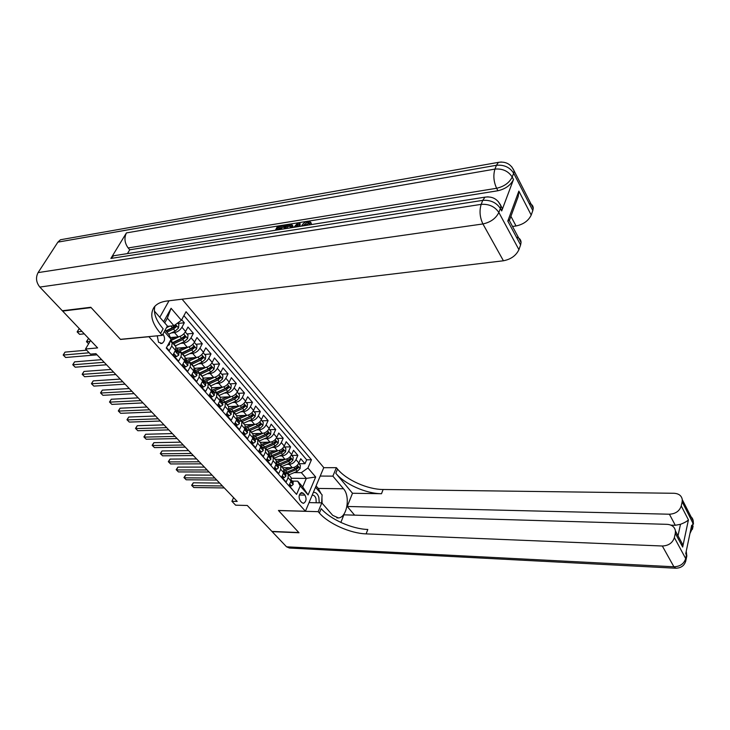 <?xml version="1.0" encoding="UTF-8"?>
<svg xmlns="http://www.w3.org/2000/svg" width="730" height="730" viewBox="0 0 730 730"><rect width="100%" height="100%" fill="white"/><g stroke="black" fill="none" stroke-linecap="round" stroke-linejoin="round"><path stroke-width="1.09" d="M157.233 335.827L158.547 342.288L161.996 343.41C165.007 341.193 165.354 338.109 163.027 334.157L162.954 334.075M90.566 340.481L85.51 349.004L97.619 347.909L62.634 311.071L91.131 307.613L120.523 339.441L148.929 336.731L305.423 511.237L323.773 467.602L182.08 299.19M305.423 511.237L278.44 510.48L298.807 532.544L271.916 531.413L247.269 505.47L235.626 505.178L231.903 501.3L237.186 501.419L95.922 353.667L90.447 354.141L85.51 349.004M166.522 347.608L169.241 350.655L171.723 346.075L175.465 350.3L175.93 346.805L175.319 346.111M175.465 350.3L172.992 354.88L178.576 361.149L181.013 356.578L184.681 360.729L185.128 357.235L184.507 356.532M184.681 360.729L182.272 365.292L187.747 371.451L190.138 366.898L193.742 370.968L194.153 367.482L193.523 366.77M193.742 370.968L191.369 375.521L196.753 381.571L199.098 377.027L202.639 381.033L203.022 377.538L202.383 376.826M202.639 381.033L200.312 385.568L205.605 391.517L207.904 386.982L211.381 390.915L211.727 387.429L211.098 386.708M211.381 390.915L209.099 395.441L214.301 401.281L216.554 396.764L219.976 400.633L220.287 397.138L219.648 396.417M219.976 400.633L217.732 405.141L222.842 410.88L225.059 406.373L228.417 410.178L228.7 406.683L228.061 405.953M228.417 410.178L226.218 414.667L231.237 420.307L233.408 415.826L236.712 419.558L236.967 416.063L236.319 415.334M236.712 419.558L234.549 424.039L239.486 429.578L241.621 425.106L244.869 428.775L245.098 425.289L244.45 424.55M244.869 428.775L242.743 433.246L247.598 438.693L249.696 434.24L252.881 437.845L253.091 434.359L252.434 433.62L262.389 433.392C265.3 433.036 267.563 431.412 269.178 428.519L271.168 424.194L275.73 429.514L269.552 429.678M252.881 437.845L250.801 442.298L255.573 447.654L257.626 443.21L260.765 446.76L260.948 443.274L260.291 442.535M260.765 446.76L258.721 451.195L263.411 456.46L265.437 452.034L268.521 455.529L268.676 452.052L268.019 451.295M268.521 455.529L266.514 459.946L271.122 465.129L273.111 460.721L276.15 464.152L276.287 460.676L275.621 459.918M276.15 464.152L274.17 468.56L278.714 473.651L280.667 469.253L283.651 472.629L283.76 469.162L283.094 468.405M283.651 472.629L281.707 477.018L286.169 482.037L288.095 477.657L288.195 474.19L285.029 472.867L286.863 472.228L285.476 470.658L284.079 471.169M282.464 467.693L292.283 467.684C295.157 467.401 297.347 465.831 298.871 462.984L300.724 458.714L305.003 463.696L298.899 463.723M286.881 464.362L289.381 464.353C292.255 464.061 294.455 462.482 295.988 459.635L297.858 455.356L291.735 455.41M297.858 455.356L293.515 450.291L291.626 454.571C290.084 457.436 287.875 459.015 284.992 459.316L275.137 459.38M267.7 450.93L277.582 450.812C280.475 450.492 282.702 448.904 284.262 446.03L286.187 441.732L290.604 446.888L284.463 446.97M260.135 442.344L270.045 442.17C272.947 441.832 275.192 440.226 276.779 437.343L278.741 433.036L283.222 438.274L277.062 438.392M244.623 424.75L254.597 424.459C257.526 424.084 259.807 422.451 261.44 419.54L263.475 415.206L268.111 420.617L261.915 420.818M236.675 415.735L246.685 415.379C249.624 414.987 251.923 413.335 253.584 410.415L255.646 406.062L260.354 411.565L254.14 411.802M228.6 406.564L238.637 406.145C241.584 405.734 243.902 404.064 245.59 401.135L247.689 396.773L252.48 402.367L246.247 402.641M220.341 397.248L230.443 396.746C233.399 396.317 235.744 394.638 237.451 391.7L239.595 387.32L244.468 393.014L238.217 393.333M211.873 387.767L222.112 387.192C225.086 386.745 227.441 385.048 229.183 382.1L231.364 377.702L236.319 383.496L230.05 383.852M203.223 378.131L213.635 377.474C216.618 376.999 219 375.284 220.761 372.327L222.988 367.92L228.034 373.815L221.737 374.216M194.39 368.331L205.011 367.582C208.004 367.09 210.404 365.356 212.202 362.39L214.465 357.965L219.593 363.96L213.288 364.416M185.365 358.357L196.242 357.517C199.244 356.997 201.653 355.245 203.487 352.271L205.787 347.836L211.016 353.94L204.683 354.442M176.149 348.219L187.309 347.27C190.32 346.732 192.757 344.962 194.609 341.969L196.963 337.534L202.283 343.739L195.932 344.286M170.355 337.57L178.211 336.84C181.232 336.274 183.695 334.486 185.584 331.493L187.975 327.04L193.386 333.354L187.026 333.957M182.536 354.305L191.68 349.971L194.262 347.927L193.632 346.367L190.603 348.739L181.46 353.074L178.312 352.033M190.138 366.898L190.557 363.403L187.4 362.326M199.098 377.027L199.491 373.541L196.324 372.437M207.904 386.982L208.26 383.496L205.103 382.365M216.554 396.764L216.883 393.269L213.717 392.12M225.059 406.373L225.351 402.887L222.185 401.71M233.408 415.826L233.682 412.331L230.516 411.136M241.621 425.106L241.867 421.621L238.701 420.407M249.696 434.24L249.915 430.755L246.74 429.514M257.626 443.21L257.827 439.725L254.651 438.474M265.437 452.034L265.601 448.558L262.435 447.28M273.111 460.721L273.257 457.245L270.091 455.949M280.667 469.253L280.785 465.786L277.619 464.472M304.957 495.104L303.379 493.316L301.599 492.558C298.844 494.329 298.378 497.066 300.203 500.771L301.791 502.55L303.534 503.298C306.29 501.546 306.764 498.809 304.957 495.104L299.364 495.004M159.797 317.276L169.022 300.751M165.108 330.17L169.041 334.65L171.094 339.213L166.267 348.073L296.581 494.392L300.203 485.97L297.685 481.161L292.319 481.116M175.538 337.087L171.075 339.231L164.35 331.548M163.648 321.693L171.094 308.279L181.387 320.287L186.05 311.719L311.445 459.781L307.932 467.957L315.679 476.991L308.087 494.94L300.203 485.97M171.386 332.916L174.525 332.615L178.211 336.84M180.602 343.392L183.686 343.118L187.309 347.27M189.654 353.685L192.683 353.439L196.242 357.517M198.551 363.796L201.526 363.577L205.011 367.582M207.284 373.733L210.204 373.541L213.635 377.474M215.87 383.496L218.744 383.323L222.112 387.192M224.302 393.096L227.13 392.95L230.443 396.746M232.596 402.531L235.37 402.403L238.637 406.145M240.745 411.811L243.482 411.702L246.685 415.379M248.757 420.927L251.448 420.845L254.597 424.459M256.641 429.906L259.287 429.833L262.389 433.392M264.388 438.73L266.998 438.675L270.045 442.17M272.007 447.408L274.58 447.38L277.582 450.812M279.508 455.958L282.045 455.931L284.992 459.316M305.003 463.696L306.682 459.809L183.923 315.634M174.525 332.615C177.554 332.041 180.018 330.243 181.925 327.241L184.334 322.788L181.706 319.713M193.386 333.354L191.023 337.798C189.152 340.791 186.707 342.571 183.686 343.118M202.283 343.739L199.956 348.173C198.113 351.157 195.695 352.909 192.683 353.439M211.016 353.94L208.734 358.357C206.918 361.332 204.519 363.075 201.526 363.577M219.593 363.96L217.357 368.367C215.578 371.333 213.196 373.057 210.204 373.541M228.034 373.815L225.835 378.213C224.083 381.16 221.719 382.867 218.744 383.323M236.319 383.496L234.166 387.876C232.441 390.815 230.096 392.512 227.13 392.95M244.468 393.014L242.351 397.385C240.654 400.314 238.327 401.984 235.37 402.403M252.48 402.367L250.399 406.729C248.729 409.639 246.421 411.3 243.482 411.702M260.354 411.565L258.32 415.908C256.668 418.819 254.378 420.462 251.448 420.845M268.111 420.617L266.103 424.942C264.479 427.844 262.207 429.468 259.287 429.833M275.73 429.514L273.759 433.83C272.162 436.713 269.908 438.329 266.998 438.675M283.222 438.274L281.287 442.572C279.718 445.446 277.482 447.052 274.58 447.38M290.604 446.888L288.697 451.176C287.146 454.033 284.928 455.62 282.045 455.931M293.323 490.733L289.126 485.35L291.033 480.979L291.124 477.511L290.449 476.754M297.685 481.161L302.704 486.883L306.335 478.396L301.362 472.657L307.932 467.957M291.416 478.296L306.335 478.396L315.679 476.991M294.144 472.629L301.362 472.657M233.591 497.668L231.903 501.3M167.188 326.401L173.932 325.717L167.352 318.134L164.715 322.906M306.682 459.809L311.445 459.781M184.334 322.788L177.956 323.436M185.128 357.235L181.469 353.083L181.013 356.578M181.387 320.287L173.932 325.717M169.853 341.494L172.207 342.58L171.723 346.075M302.704 486.883L308.087 494.94M171.094 308.279L167.352 318.134M289.71 483.999L291.462 485.979L293.223 484.41L292.812 481.672M289.226 485.103L289.993 485.961L291.462 485.979M219.639 483.077L193.304 482.804L191.926 485.605L222.413 485.979M193.824 487.53L191.616 485.331L193.824 487.53L224.293 487.941M291.243 480.431L292.091 481.955L291.343 480.057M191.616 485.331L193.304 482.804M289.208 467.684L284.016 469.792M292.484 467.684L285.476 470.658M298.652 463.431L300.386 465.439L300.085 468.596L297.256 471.315L288.806 474.892M287.401 473.341L295.896 469.746L298.205 467.912L297.831 466.552L295.029 468.751L286.863 472.228M298.205 467.912L295.513 468.523M319.265 502.824L318.855 497.458C317.696 493.808 315.853 492.13 313.334 492.412M316.218 502.751L315.99 498.681C315.223 496.272 314.019 495.113 312.358 495.214L312.148 495.25M315.506 487.248L322.085 494.849L321.647 502.879M689.211 515.562C691.584 516.767 692.916 518.592 693.226 521.028L692.378 526.631L691.675 525.281L685.735 553.65L686.446 554.983L685.698 558.587C683.983 563.834 680.05 566.562 673.909 566.781L662.329 546.004C668.58 545.721 672.595 542.919 674.374 537.618L685.698 558.587L685.771 561.215M675.35 568.205L289.372 548.029L286.543 546.807L272.126 531.641L299.008 532.763L278.513 510.562L318.189 511.666L319.393 513.035C328.582 523.711 350.345 533.411 366.122 533.885L662.329 546.004M309.055 502.596L321.82 502.879L332.716 515.362L338.483 517.944C347.042 517.497 350.582 496.382 343.483 488.762L332.88 476.133L336.375 467.674L337.534 469.071C346.312 479.966 367.555 489.474 383.122 489.492L674.073 493.279C678.864 493.599 681.601 495.725 682.294 499.667L693.226 521.028L693.454 524.204L682.158 501.802L681.254 505.954L688.427 519.86L682.669 547.044L682.249 543.677L678.973 537.554M321.82 502.879L318.189 511.666M682.669 547.044L675.305 533.32L675.442 530.966C674.702 526.932 671.938 524.724 667.156 524.341L343.894 514.832L340.855 522.443M354.607 515.143L347.234 506.474L669.41 514.221C675.578 513.847 679.52 511.091 681.254 505.954M352.499 493.261L335.809 473.259C344.624 484.127 365.912 493.653 381.507 493.717L352.499 493.261L347.234 506.474M675.305 533.32L674.374 537.618M320.214 476.07L332.88 476.133M323.737 467.684L336.375 467.674M682.158 501.802L682.294 499.667M678.015 535.756L680.488 524.295L675.296 525.281L669.41 514.221M670.943 525.153L675.296 525.281M319.393 513.035L321.2 508.664C330.343 519.358 352.052 529.04 367.81 529.469L366.122 533.885M680.488 524.295C684.494 522.762 687.14 521.284 688.427 519.86M316.072 485.924L318.243 488.434L321.045 493.644M321.939 497.586L322.076 503.18M310.734 222.458L311.29 224.146L310.496 223.006L309.018 223.48L309.812 224.621M309.046 223.234L304.538 225.634M293.889 227.313L297.831 222.869L299.327 222.623L300.121 223.763L299.957 226.355M275.447 230.233L277.564 226.118L284.052 225.077L284.846 226.2L284.362 227.158L279.161 227.988L278.541 229.202M500.178 204.318L502.222 208.406L501.702 210.924L513.491 179.516C510.635 185.256 505.443 188.997 497.933 190.74L496.619 188.276L128.151 247.954C124.593 242.98 124.027 237.962 126.427 232.916L110.86 258.457L113.661 255.774L117.119 255.226M127.44 253.593L129.721 249.806L307.065 221.354M308.918 221.062L497.933 190.74M292.456 225.442L292.931 227.468M90.821 307.266L120.423 339.331L162.252 335.344L160.573 333.446C151.804 323.171 149.604 314.493 153.975 307.403C156.548 303.917 160.883 301.782 166.951 301.006L503.426 260.774L482.913 223.955L39.84 287.072L62.315 310.743L90.821 307.266M162.252 335.344L167.407 325.991L154.386 311.08M509.668 219.712L507.797 221.071L518.857 191.114L531.212 215.067L532.809 210.55L513.655 173.192L512.214 177.034L513.491 179.516M531.212 215.067C528.483 220.77 523.428 224.402 516.037 225.971L510.909 216.335M512.524 226.455L516.037 225.971M529.131 203.378C531.832 204.154 533.21 205.796 533.247 208.296L532.809 210.55M39.84 287.072C36.126 282.401 35.542 277.573 38.088 272.609L57.889 242.132L60.462 239.759L63.756 239.175M516.42 237.141C519.432 237.916 520.974 239.677 521.065 242.424L520.599 244.933L507.797 221.071M501.702 210.924L500.369 208.451L498.855 212.476L518.92 249.651L520.599 244.933M518.92 249.651C516.101 255.591 510.927 259.305 503.426 260.774M129.721 249.806L128.151 247.954M160.573 333.446L163.146 328.792C156.001 320.488 153.245 312.997 154.869 306.308M518.857 191.114L518.227 196.452L516.913 200.02M284.052 225.077L283.559 226.035L278.367 226.866L277.044 229.439L281.88 228.672L282.227 229.156M278.367 226.866L279.161 227.988M283.559 226.035L284.362 227.158M283.961 228.882L286.069 224.749L289.244 224.247L291.881 224.484L291.608 227.678M290.284 227.888L290.85 225.835L290.221 225.132L288.77 225.205L286.881 225.506L285.266 228.682M286.881 225.506L287.684 226.629L286.762 228.444M290.221 225.132L290.868 226.063M290.868 226.236L287.684 226.629M288.77 225.205L289.564 226.337M299.327 222.623L299.081 226.501M297.803 226.701L298.086 223.718L295.166 227.112M296.663 225.378L297.22 226.793M302.859 225.889L307.485 222.112L308.279 223.261M309.018 223.48L309.027 222.769L307.485 222.112M301.517 226.108L301.517 226.108C302.886 223.499 305.058 221.838 308.033 221.126L310.515 222.139L310.496 223.006M282.309 475.668L284.125 477.712L285.914 476.152L285.512 473.414M281.816 476.772L282.638 477.703L284.125 477.712M212.065 475.148L185.657 475.02L184.27 477.84L214.83 478.041M186.196 479.792L183.96 477.566L186.196 479.792L216.737 480.03M283.888 472.009L284.764 473.67L283.97 471.726M183.96 477.566L185.657 475.02M274.781 467.191L276.661 469.308L278.477 467.748L278.094 465.01M274.288 468.304L275.173 469.308L276.661 469.308M204.364 467.1L177.901 467.118L176.487 469.938L207.119 469.974M178.439 471.927L176.195 469.691L178.439 471.927L209.054 472M276.415 463.459L277.318 465.238L276.469 463.258M176.195 469.691L177.901 467.118M267.134 458.586L269.069 460.767L270.921 459.216L270.556 456.478M266.623 459.699L267.582 460.776L269.069 460.767M196.543 458.924L170.026 459.097L168.584 461.926L199.281 461.78M170.574 463.942L168.311 461.688L170.574 463.942L201.252 463.842M268.804 454.772L269.744 456.679L268.841 454.653M168.311 461.688L170.026 459.097M259.351 449.826L261.358 452.08L263.238 450.538L262.891 447.8M258.84 450.948L259.862 452.098L261.358 452.08M188.605 450.611L162.023 450.948L160.564 453.786L191.333 453.458M162.58 455.83L160.299 453.558L162.58 455.83L193.331 455.556M261.075 445.948L262.043 447.974L261.084 445.911M160.299 453.558L162.023 450.948M281.935 459.334L276.579 461.506M285.22 459.307L276.542 462.911M291.407 455.027L293.195 457.099L292.885 460.283L290.038 463.012L281.543 466.643M280.156 465.056L288.651 461.424L290.978 459.571L290.595 458.203L287.775 460.411L278.057 464.472M290.978 459.571L287.93 460.338M274.544 450.848L268.996 453.102M277.847 450.802L268.877 454.534M284.043 446.486L285.886 448.631L285.576 451.834L282.702 454.58L274.151 458.257M272.774 456.633L281.287 452.965L283.641 451.094L283.231 449.716L280.402 451.934L270.967 455.949M283.641 451.094L281.999 451.113L272.308 455.429M267.025 442.225L261.276 444.552M270.346 442.161L261.194 445.984M276.551 437.799L278.468 440.017L278.148 443.238L275.237 446.012L266.642 449.735M265.255 448.083L273.805 444.369L276.177 442.48L275.757 441.084L272.901 443.32L263.658 447.308M276.177 442.48L274.535 442.508L264.452 446.997M259.387 433.456L253.41 435.874M262.727 433.374L253.547 437.243M268.95 428.975L270.921 431.266L270.593 434.514L267.664 437.297L259.013 441.075M257.599 439.396L266.204 435.627L268.594 433.729L268.156 432.315L265.282 434.569L256.166 438.548M268.594 433.729L266.943 433.766L256.504 438.411M251.448 440.92L253.511 443.247L255.436 441.714L255.099 438.976M250.919 442.042L252.014 443.274L253.511 443.247M180.538 442.17L153.902 442.663L152.415 445.519L183.248 445.008M154.459 447.59L152.159 445.309L154.459 447.59L185.274 447.134M253.21 436.987L253.94 439.469L254.04 437.772L253.228 437.033M152.159 445.309L153.902 442.663M251.631 424.55L245.389 427.059M254.98 424.431L245.764 428.373M261.212 419.996L263.247 422.36L262.909 425.636L259.953 428.437L251.257 432.279M249.122 429.386L259.232 424.878L260.884 424.833L260.427 423.4L257.535 425.663L249.122 429.386L247.625 427.689M249.806 430.572L258.475 426.74L260.884 424.833M243.4 431.868L245.535 434.268L247.488 432.744L247.178 430.007M242.862 432.99L244.03 434.304L245.535 434.268M172.335 433.593L145.644 434.259L144.129 437.115L175.027 436.412M146.219 439.223L143.901 436.923L146.219 439.223L177.098 438.575M245.216 427.88L245.983 430.463L246.083 428.775L245.262 428.017M143.901 436.923L145.644 434.259M243.738 415.479L237.204 418.089M247.105 415.343L237.816 419.349M253.346 410.88L255.445 413.317L255.108 416.611L252.115 419.44L243.373 423.327M245.098 425.289L241.867 421.621L250.618 417.706L253.045 415.781L252.571 414.339L249.66 416.611L240.699 420.608M253.045 415.781L251.385 415.835L240.772 420.635M235.215 422.652L237.423 425.143L239.413 423.619L239.121 420.882M234.677 423.783L235.918 425.188L237.423 425.143M164.004 424.878L137.258 425.718L135.725 428.583L166.677 427.68M137.833 430.727L135.506 428.401L137.833 430.727L168.776 429.879M237.077 418.618L237.889 421.31L237.998 419.613L237.159 418.856M135.506 428.401L137.258 425.718M235.708 406.263L228.864 408.973M239.102 406.099L229.704 410.187M245.344 401.6L247.516 404.119L247.169 407.431L244.148 410.278L235.352 414.229M233.81 412.477L242.625 408.517L245.07 406.573L244.577 405.123L241.657 407.413L232.733 411.419M245.07 406.573L243.409 406.647L232.843 411.474M226.893 413.28L229.174 415.854L231.2 414.339L230.926 411.601M226.337 414.421L227.66 415.908L229.174 415.854M155.536 416.018L128.736 417.031L127.175 419.905L158.191 418.801M129.32 422.086L126.974 419.75L129.32 422.086L160.326 421.037M228.8 409.211L229.658 411.994L229.777 410.306L228.919 409.539M126.974 419.75L128.736 417.031M227.55 396.892L220.396 399.693L221.281 402.513L221.409 400.834L220.533 400.058M230.963 396.7L221.446 400.87M237.204 392.156L239.449 394.766L239.093 398.105L236.046 400.962L227.194 404.977M225.625 403.197L234.494 399.182L236.967 397.22L236.447 395.742L233.509 398.051L224.603 402.084M236.967 397.22L235.297 397.302L224.74 402.175M218.425 403.745L220.779 406.4L222.842 404.894L222.586 402.166M217.859 404.885L219.265 406.464L220.779 406.4M146.922 407.021L120.076 408.207L118.488 411.09L149.568 409.776M120.669 413.308L118.296 410.954L120.669 413.308L151.731 412.048M118.296 410.954L120.076 408.207M219.255 387.356L211.956 390.231M222.686 387.128L213.069 391.389M228.928 382.556L231.246 385.248L230.881 388.606L227.806 391.49L218.9 395.56M217.303 393.753L226.227 389.674L228.718 387.703L228.18 386.207L225.223 388.524L216.317 392.603M228.718 387.703L227.048 387.794L216.463 392.722M209.802 394.045L212.238 396.782L214.337 395.286L214.109 392.558M209.227 395.185L210.714 396.865L212.238 396.782M138.171 397.859L111.279 399.246L109.655 402.139L140.79 400.597M111.882 404.393L109.491 402.011L111.882 404.393L142.998 402.905M211.791 389.911L212.758 392.868L212.895 391.189L212.001 390.413M109.491 402.011L111.279 399.246M210.806 377.656L203.332 380.604M214.273 377.392L204.555 381.744M220.506 372.793L222.896 375.567L222.531 378.952L219.42 381.854L210.459 385.988M203.141 379.755L203.843 378.094M208.844 384.144L217.814 380.011L220.323 378.012L219.776 376.507L216.792 378.834L207.858 382.967M220.323 378.012L218.653 378.122L208.013 383.122M201.033 384.172L203.551 387L205.687 385.513L205.477 382.785M200.449 385.312L202.018 387.082L203.551 387M129.274 388.552L102.328 390.13L100.685 393.032L131.865 391.271M102.939 395.322L100.53 392.923L102.939 395.322L134.11 393.616M203.068 380.011L204.09 383.049L204.236 381.379L203.323 380.595M100.53 392.923L102.328 390.13M202.219 367.783L194.773 370.785M205.723 367.482L195.886 371.935M211.937 362.856L214.41 365.712L214.027 369.124L210.897 372.054L201.872 376.242M194.463 370.493L195.366 368.258M200.23 374.371L209.254 370.174L211.791 368.157L211.207 366.633L208.214 368.978L199.235 373.167M211.791 368.157L210.112 368.276L199.39 373.358M192.109 374.116L194.7 377.036L196.872 375.567L196.689 372.838M191.506 375.266L193.167 377.136L194.7 377.036M120.222 379.08L93.239 380.868L91.56 383.77L122.795 381.781M93.851 386.106L91.423 383.688L93.851 386.106L125.076 384.162M194.18 369.946L195.266 373.057L195.412 371.397L194.49 370.603M91.423 383.688L93.239 380.868M193.486 357.727L186.059 360.793M197.018 357.399L187.062 361.943M203.223 352.736L205.769 355.692L205.386 359.133L202.21 362.071L193.14 366.332M185.767 360.611L186.743 358.257M191.461 364.425L200.549 360.164L203.104 358.129L202.502 356.587L199.491 358.95L190.439 363.202M203.104 358.129L201.416 358.266L190.585 363.44M183.011 363.887L185.694 366.898L187.911 365.438L187.747 362.719M182.4 365.036L184.161 367.007L185.694 366.898M111.015 369.453L83.987 371.442L82.28 374.362L113.57 372.127M84.616 376.726L82.171 374.289L84.616 376.726L115.888 374.554M185.128 359.698L186.278 362.892L186.442 361.24L185.493 360.438M82.171 374.289L83.987 371.442M184.59 347.498L177.125 350.628M188.167 347.124L178.083 351.778M194.344 342.443L196.972 345.491L196.58 348.949L193.377 351.924L184.252 356.24M176.952 350.473L177.974 348.064M194.262 347.927L192.574 348.064L181.679 353.32M173.758 353.466L176.523 356.578L178.786 355.127L178.64 352.407M173.138 354.616L174.99 356.696L176.523 356.578M101.653 359.662L74.588 361.861L72.845 364.79L104.18 362.299M75.227 367.199L72.754 364.745L75.227 367.199L106.544 364.772M175.912 349.278L177.135 352.535L177.299 350.893L176.332 350.081M72.754 364.745L74.588 361.861M179.169 336.667L170.126 340.983M185.311 331.958L188.021 335.106L187.619 338.592L184.38 341.585L175.2 345.974M88.923 338.757L88.275 338.82L86.587 341.667L88.604 343.784L86.459 341.667L88.275 338.82M173.457 344.003L182.655 339.596L185.265 337.534L184.608 335.955L181.56 338.346L172.362 342.753M185.265 337.534L183.568 337.689L172.599 343.027M90.055 341.33L86.459 341.667M167.453 345.901L169.488 344.624L169.543 342.051M86.651 350.181L65.025 352.125L63.254 355.054L89.151 352.791M65.663 357.499L63.181 355.026L65.663 357.499L97.026 354.826M63.181 355.026L65.025 352.125M169.734 326.137L166.449 327.733M177.609 323.034L178.905 324.54L178.494 328.053L175.227 331.064L168.676 334.221M79.606 328.947L78.959 329.02L77.234 331.867L79.588 334.331L84.269 333.856M166.905 332.214L173.466 329.038L176.094 326.958L175.41 325.361L172.353 327.761L165.783 330.936M176.094 326.958L174.397 327.131L166.102 331.292M81.924 331.384L77.134 331.894L78.959 329.02M79.588 334.331L77.134 331.894M289.381 464.353L292.283 467.684M295.988 459.635L298.871 462.984M181.925 327.241L185.584 331.493M191.023 337.798L194.609 341.969M199.956 348.173L203.487 352.271M208.734 358.357L212.202 362.39M217.357 368.367L220.761 372.327M225.835 378.213L229.183 382.1M234.166 387.876L237.451 391.7M242.351 397.385L245.59 401.135M250.399 406.729L253.584 410.415M258.32 415.908L261.44 419.54M266.103 424.942L269.178 428.519M273.759 433.83L276.779 437.343M281.287 442.572L284.262 446.03M288.697 451.176L291.626 454.571M288.095 477.657L291.033 480.979M300.34 493.27L303.379 493.316M290.723 481.672L293.186 484.455M291.334 481.955L292.091 481.955M300.094 468.523L297.283 465.284M289.098 474.774L287.729 473.213M295.029 468.751L293.871 467.428M297.256 471.315L295.896 469.746M335.809 473.259L337.534 469.071M381.507 493.717L383.122 489.492M286.543 546.807L673.909 566.781L675.907 568.232C681.637 567.995 685.032 565.12 686.063 559.627L686.82 556.023L686.246 551.205M686.465 557.711L686.118 551.807M689.959 533.484L692.733 527.68L692.378 526.631L690.644 530.245M693.098 525.938L692.432 529.314M318.243 488.434L343.483 488.762M38.088 272.609L481.18 204.364L482.74 200.367L110.86 258.457M126.427 232.916L494.94 169.095L496.436 165.272L57.889 242.132M496.619 188.276C504.147 186.524 509.348 182.774 512.214 177.034C508.336 171.094 502.578 168.447 494.94 169.095C493.088 175.3 493.644 181.697 496.619 188.276M501.373 162.005L498.435 162.352L496.436 165.272C504.056 164.615 509.795 167.252 513.655 173.192L514.139 170.939L511.739 166.787M482.913 223.955C490.56 222.294 495.88 218.471 498.855 212.476C494.83 206.544 488.945 203.843 481.18 204.364C479.227 210.842 479.811 217.376 482.913 223.955M488.151 196.835L484.985 197.146L482.74 200.367C490.487 199.828 496.364 202.52 500.369 208.451L500.889 205.933L498.189 201.453M283.34 473.332L285.868 476.188M283.997 473.67L284.764 473.67M275.83 464.855L278.431 467.793M276.542 465.247L277.318 465.238M268.202 456.232L270.876 459.252M268.959 456.679L269.744 456.679M260.446 447.463L263.192 450.574M261.249 447.983L262.043 447.974M292.894 460.201L290.02 456.88M279.553 463.933L278.157 462.346M281.835 466.516L280.439 464.937M287.775 460.411L286.589 459.051M290.038 463.012L288.651 461.424M285.585 451.751L282.647 448.348M272.135 455.511L270.711 453.887M274.443 458.13L273.029 456.524M280.402 451.934L279.179 450.538M282.702 454.58L281.287 452.965M278.157 443.165L275.137 439.679M264.588 446.942L263.138 445.3M266.943 449.616L265.501 447.983M272.901 443.32L271.651 441.887M275.237 446.012L273.805 444.369M270.602 434.432L267.518 430.864M256.923 438.237L255.445 436.567M259.314 440.957L257.845 439.287M265.282 434.569L264.005 433.091M267.664 437.297L266.204 435.627M252.553 438.557L255.381 441.75M253.42 439.132L254.213 439.113M262.919 425.553L259.761 421.894M251.558 432.151L250.071 430.463M257.535 425.663L256.221 424.157M259.953 428.437L258.475 426.74M244.532 429.486L247.443 432.78M245.453 430.134L246.256 430.116M255.117 416.529L251.877 412.788M241.201 420.389L239.677 418.664M243.665 423.199L242.159 421.484M249.66 416.611L248.309 415.06M252.115 419.44L250.618 417.706M236.365 420.27L239.367 423.655M237.35 420.982L238.162 420.954M247.178 407.349L243.857 403.517M233.135 411.245L231.593 409.484M235.653 414.092L234.111 412.35M241.657 407.413L240.27 405.816M244.148 410.278L242.625 408.517M228.061 410.89L231.145 414.375M229.111 411.674L229.923 411.647M239.102 398.014L235.708 394.09M224.94 401.938L223.371 400.149M227.495 404.84L225.935 403.06M233.509 398.051L232.085 396.408M236.046 400.962L234.494 399.182M219.62 401.345L222.787 404.931M220.725 402.212L221.546 402.166M230.89 388.524L227.404 384.491M216.609 392.475L215.003 390.659M219.201 395.423L217.613 393.616M225.223 388.524L223.763 386.845M227.806 391.49L226.227 389.674M211.025 391.636L214.282 395.322M212.193 392.576L213.023 392.53M222.54 378.87L218.964 374.736M208.123 382.849L206.499 380.996M210.769 385.851L209.145 384.007M216.792 378.834L215.295 377.109M219.42 381.854L217.814 380.011M202.274 381.754L205.632 385.549M203.515 382.766L204.354 382.721M214.045 369.042L210.377 364.808M199.491 373.048L197.839 371.168M202.183 376.105L200.54 374.234M208.214 368.978L206.681 367.208M210.897 372.054L209.254 370.174M193.368 371.698L196.817 375.603M194.682 372.793L195.521 372.738M205.395 359.041L201.635 354.707M185.949 358.311L186.469 358.895M190.713 363.084L189.024 361.168M193.45 366.186L191.771 364.288M199.491 358.95L197.912 357.134M202.21 362.071L200.549 360.164M184.298 361.45L187.856 365.474M185.685 362.637L186.533 362.573M196.589 348.867L192.738 344.414M176.989 348.146L177.627 348.876M181.77 352.937L180.054 350.984M184.562 356.094L182.856 354.159M190.603 348.739L188.979 346.869M193.377 351.924L191.68 349.971M175.063 351.03L178.722 355.163M176.532 352.289L177.381 352.225M187.628 338.51L183.686 333.948M172.672 342.607L170.929 340.618M175.51 345.828L173.776 343.857M181.56 338.346L179.899 336.43M184.38 341.585L182.655 339.596M168.621 343.748L169.433 344.66M178.503 327.962L175.547 324.54M172.353 327.761L170.847 326.027M175.227 331.064L173.466 329.038M160.636 343.529L161.996 343.41M288.195 474.19L291.124 477.511M280.785 465.786L283.76 469.162M273.257 457.245L276.287 460.676M265.601 448.558L268.676 452.052M257.827 439.725L260.948 443.274M249.915 430.755L253.091 434.359M233.682 412.331L236.967 416.063M225.351 402.887L228.7 406.683M216.883 393.269L220.287 397.138M208.26 383.496L211.727 387.429M199.491 373.541L203.022 377.538M190.557 363.403L194.153 367.482M172.207 342.58L175.93 346.805M302.996 503.28L303.534 503.298M293.259 482.174L291.881 480.614M675.442 530.966L682.249 543.677M336.785 517.889L338.483 517.944M509.284 220.396L521.065 242.424M60.462 239.759L498.435 162.352C505.799 161.266 511.036 164.131 514.139 170.939L533.247 208.296M113.661 255.774L484.985 197.146C492.421 196.151 497.723 199.08 500.889 205.933L502.222 208.406M518.227 196.452L509.467 220.25M293.013 226.236L292.219 225.105M311.299 223.28L310.515 222.139M285.95 473.907L284.554 472.328M278.531 465.512L277.108 463.897M270.994 456.971L269.543 455.337M263.329 448.293L261.86 446.623M255.537 439.469L254.04 437.772M247.607 430.49L246.083 428.775M239.549 421.365L237.998 419.613M231.346 412.085L229.777 410.306M223.006 402.641L221.409 400.834M214.529 393.041L212.895 391.189M205.887 383.259L204.236 381.379M197.1 373.313L195.412 371.397M188.157 363.184L186.442 361.24M179.051 352.873L177.299 350.893"/></g></svg>
